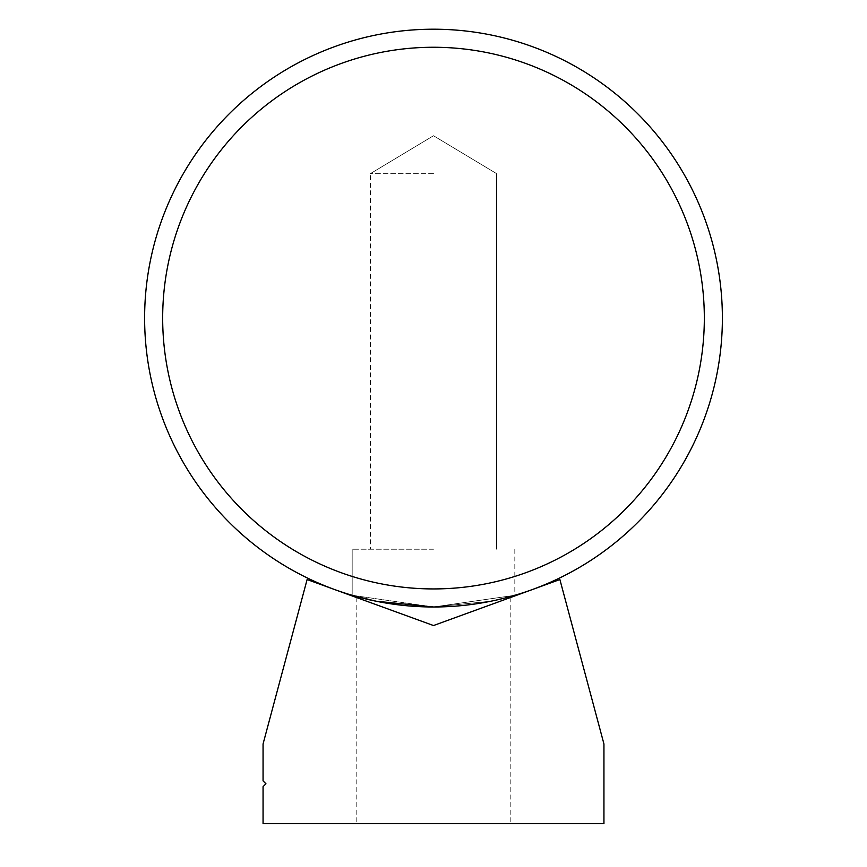 <?xml version="1.0" encoding="UTF-8"?>
<svg xmlns="http://www.w3.org/2000/svg" width="867" height="867" viewBox="0 0 867 867"><rect width="100%" height="100%" fill="white"/><g stroke="black" fill="none" stroke-linecap="round" stroke-linejoin="round"><path stroke-width="0.65" stroke-dasharray="4.33 3.25" d="M162.671 318.102A270.829 270.829 0 0 1 433.5 47.262A270.829 270.829 0 0 1 704.329 318.102A270.829 270.829 0 0 1 433.5 588.931A270.829 270.829 0 0 1 162.671 318.102M722.384 318.102A288.884 288.884 0 0 0 433.5 29.207A288.884 288.884 0 0 0 144.616 318.102A288.884 288.884 0 0 0 433.5 606.987A288.884 288.884 0 0 0 722.384 318.102M433.5 173.649L370.382 173.649L433.5 173.649M433.5 549.212L352.175 549.212L433.5 549.212M417.233 606.532L402.288 605.296L417.233 606.532M388.308 603.432L365.733 598.924L388.308 603.432M352.175 549.212L352.175 595.304L352.175 549.212L352.175 595.304L358.407 597.06L352.175 595.304L433.5 606.987L514.825 595.304L491.025 601.199L433.5 606.987L514.825 595.304L491.025 601.199L433.5 606.987L514.825 595.304L491.025 601.199L433.5 606.987L352.175 595.304L433.5 606.987M433.5 823.65L356.803 823.65L433.5 823.65M433.5 625.541L356.803 597.623L433.5 625.541L356.803 597.623L433.5 625.541L356.803 597.623L433.5 625.541L356.803 597.623L433.5 625.541L356.803 597.623L433.5 625.541L356.803 597.623L433.5 625.541L559.887 579.535L603.941 743.962L603.941 823.65L263.059 823.65L263.059 786.672L265.941 783.779L263.059 780.896L263.059 743.962L307.113 579.535L433.5 625.541L510.197 597.623L433.5 625.541M496.618 549.212L496.618 173.649L496.618 549.212L496.618 173.649L433.5 135.729L496.618 173.649L433.5 135.729L370.382 173.649L433.5 135.729L370.382 173.649L370.382 549.212M514.825 549.212L514.825 595.304M356.803 597.623L356.803 823.65M510.197 597.623L510.197 823.65"/><path stroke-width="1.3" d="M704.329 318.102A270.829 270.829 0 0 0 433.5 47.262A270.829 270.829 0 0 0 162.671 318.102A270.829 270.829 0 0 0 433.5 588.931A270.829 270.829 0 0 0 704.329 318.102M144.616 318.102A288.884 288.884 0 0 1 433.5 29.207A288.884 288.884 0 0 1 722.384 318.102A288.884 288.884 0 0 1 433.5 606.987A288.884 288.884 0 0 1 144.616 318.102M432.796 606.987L417.233 606.532L433.5 606.987L375.964 601.199L352.175 595.304M402.288 605.296L388.308 603.432L402.288 605.296M365.733 598.924L358.407 597.06L365.733 598.924M263.059 743.962L263.059 780.896L265.941 783.779L263.059 786.672L263.059 823.65L603.941 823.65L603.941 743.962L559.887 579.535L433.5 625.541L307.113 579.535L263.059 743.962"/></g></svg>
